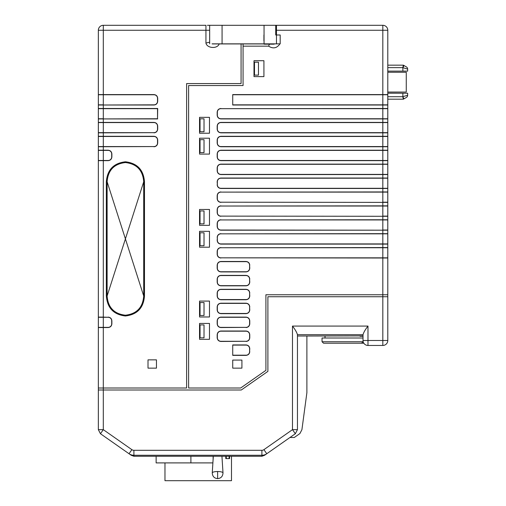 <?xml version="1.0" encoding="UTF-8"?>
<svg xmlns="http://www.w3.org/2000/svg" width="506" height="506" viewBox="0 0 506 506"><rect width="100%" height="100%" fill="white"/><g stroke="black" fill="none" stroke-linecap="round" stroke-linejoin="round"><path stroke-width="0.76" d="M217.631 471.529A5.37 1.391 0 0 1 223.001 472.895C222.779 476.399 220.989 478.309 217.631 478.619L217.631 471.529A5.37 1.391 0 0 0 212.254 472.895L213.311 456.26M164.975 462.908L164.975 480.7L231.489 480.7L231.489 456.26M225.784 458.594L225.784 456.26L225.784 458.594L229.091 458.594L229.091 456.26M229.591 456.26L229.591 458.594L229.091 458.594M212.887 462.908L156.133 462.908L156.133 456.267M190.901 462.908L190.901 456.267M213.127 459.189L213.127 456.26M363.017 336.262L360.038 336.262L360.038 335.902M363.833 343.22L361.524 343.22L363.175 341.727M325.016 338.002L325.016 336.016M306.762 336.016L363.017 335.889L297.452 336.016L297.452 429.657L295.333 433.731L297.452 429.657L295.333 433.731L297.452 429.657L295.333 433.731L297.452 429.657L295.333 433.731L297.452 429.657L295.333 433.731L297.452 429.657L295.333 433.731L297.452 429.657L295.333 433.731L297.452 429.657L295.333 433.731L297.452 429.657L295.333 433.731L297.452 429.657L295.333 433.731L297.452 429.657L292.481 429.657L295.333 433.731L266.763 453.73L263.917 449.663L292.481 429.657L292.481 326.079C295.131 329.482 296.788 332.353 297.452 334.687L363.017 334.687L363.017 341.727L322.037 341.727L322.037 338.002L363.017 338.002M322.037 341.727L323.53 343.22L361.524 343.22M220.901 257.832A3.548 3.548 0 0 1 217.352 254.284L217.352 251.299A3.548 3.548 0 0 1 220.901 247.75L382.821 247.75L382.821 258.009L387.792 258.009A1.24 1.24 0 0 0 387.779 257.832L220.901 257.832L382.821 258.009L382.821 294.764L387.792 294.764L387.792 30.265A4.965 4.965 0 0 0 382.821 25.3L276.466 25.3L276.466 43.858L264.05 43.858L264.05 25.3L207.409 25.3M276.466 43.858L280.191 43.858L280.191 34.984L275.726 34.984L275.726 25.3L264.05 25.3M264.05 43.858L212.052 43.858A3.643 3.643 0 0 0 213.481 43.858A3.643 3.643 0 0 1 212.052 43.858A3.643 3.643 0 0 0 213.481 43.858A3.643 3.643 0 0 1 212.052 43.858M276.466 25.332L275.726 25.332M204.013 337.837L204.026 324.922L204.013 337.837L200.041 337.837L200.041 324.922L204.013 324.922M232.728 355.193L246.042 355.193A3.548 3.548 0 0 0 249.591 351.645L249.591 348.653A3.548 3.548 0 0 0 246.042 345.105L232.728 345.105M246.042 327.376A3.548 3.548 0 0 0 249.591 323.827L249.591 320.836A3.548 3.548 0 0 0 246.042 317.287L220.901 317.287A3.548 3.548 0 0 0 217.352 320.836L217.352 323.827A3.548 3.548 0 0 0 220.901 327.376L246.042 327.376L220.901 327.553C218.655 327.319 217.409 326.079 217.175 323.827L217.175 320.836C217.409 318.584 218.649 317.344 220.901 317.11L246.042 317.11C248.288 317.344 249.534 318.584 249.768 320.836L249.768 323.827C249.534 326.079 248.288 327.319 246.042 327.553M246.042 341.284A3.548 3.548 0 0 0 249.591 337.736L249.591 334.744A3.548 3.548 0 0 0 246.042 331.196L220.901 331.196A3.548 3.548 0 0 0 217.352 334.744L217.352 337.736A3.548 3.548 0 0 0 220.901 341.284L246.042 341.284L220.901 341.461C218.655 341.227 217.409 339.988 217.175 337.736L217.175 334.744C217.409 332.493 218.649 331.253 220.901 331.019L246.042 331.019C248.288 331.253 249.534 332.493 249.768 334.744L249.768 337.736C249.534 339.981 248.288 341.227 246.042 341.461M241.077 43.927L241.077 83.56L186.632 83.56L186.632 388.007L103.306 388.007L103.306 327.376L98.354 327.376L98.354 317.287L108.151 317.287L103.306 317.11L103.306 160.655L108.151 160.655C110.397 160.421 111.643 159.175 111.877 156.93L111.877 153.938C111.643 151.692 110.397 150.453 108.151 150.212L103.306 150.212L103.306 146.569L153.976 146.569A3.548 3.548 0 0 0 157.524 143.021L157.524 140.029A3.548 3.548 0 0 0 153.976 136.481L98.354 136.481A1.24 1.24 0 0 1 98.341 136.304L98.341 159.681M98.341 150.212L103.306 150.212L103.306 160.655L98.341 160.655A1.24 1.24 0 0 1 98.354 160.478L108.151 160.478A3.548 3.548 0 0 0 111.699 156.93L111.699 153.938A3.548 3.548 0 0 0 108.151 150.39L98.354 150.39A1.24 1.24 0 0 1 98.341 150.212L98.341 317.11L103.306 317.11L103.306 327.376L108.151 327.376A3.548 3.548 0 0 0 111.699 323.827L111.699 320.836A3.548 3.548 0 0 0 108.151 317.287M107.114 296.004L107.114 181.762L125.412 238.883L143.71 181.762C142.837 170.301 136.74 163.9 125.437 162.552C114.109 163.868 107.999 170.269 107.114 181.762L143.71 296.004C143.198 305.769 138.315 312.044 129.074 314.821C117.885 317.566 106.633 307.351 107.114 296.004L125.412 238.883L107.114 296.004C107.993 307.465 114.084 313.865 125.393 315.213C136.715 313.897 142.825 307.496 143.71 296.004L143.71 181.762M106.368 181.762C107.291 169.845 113.629 163.191 125.387 161.806C137.17 163.16 143.527 169.814 144.457 181.762L144.457 296.004C143.533 307.926 137.196 314.574 125.437 315.959C113.654 314.605 107.297 307.952 106.368 296.004C107.266 307.939 113.616 314.599 125.387 315.984C137.183 314.624 143.546 307.971 144.482 296.004L144.482 181.762C143.559 169.826 137.208 163.172 125.437 161.787C113.641 163.141 107.278 169.795 106.342 181.762L106.342 296.004L106.342 181.762M98.341 123.375L98.341 132.838A1.24 1.24 0 0 1 98.354 132.661L153.976 132.661A3.548 3.548 0 0 0 157.524 129.112L157.524 126.127A3.548 3.548 0 0 0 153.976 122.572L98.354 122.572A1.24 1.24 0 0 1 98.341 122.401L98.341 136.304L103.306 136.304L103.306 146.569L98.354 146.569L98.354 136.481M98.354 132.661L98.354 122.572M98.354 160.478L98.354 150.39M98.354 104.843A1.24 1.24 0 0 0 98.341 105.02L153.976 104.843A3.548 3.548 0 0 0 157.524 101.295L157.524 98.309A3.548 3.548 0 0 0 153.976 94.761L98.354 94.761L98.354 104.843L103.306 104.843L103.306 94.584L98.341 94.584L98.341 122.401L103.306 122.401L103.306 132.838L153.976 132.661M98.354 118.752A1.24 1.24 0 0 0 98.341 118.929L157.524 118.752L157.524 108.663L98.354 108.67L98.354 118.752L103.306 118.752L103.306 108.493L98.341 108.493A1.24 1.24 0 0 0 98.354 108.67M98.341 318.084L98.341 388.007L103.306 388.007L103.306 389.993L98.341 389.993L98.354 388.007M98.341 317.11A1.24 1.24 0 0 0 98.354 317.287A1.24 1.24 0 0 1 98.341 317.11L98.341 327.553A1.24 1.24 0 0 1 98.354 327.376A1.24 1.24 0 0 0 98.341 327.553L108.151 327.553C110.397 327.312 111.643 326.073 111.877 323.827L111.877 320.836C111.643 318.59 110.397 317.351 108.151 317.11M157.524 118.752L157.701 108.493L103.306 108.493L103.306 105.02L153.976 105.02C156.221 104.786 157.461 103.547 157.701 101.295L157.701 98.309C157.461 96.064 156.221 94.818 153.976 94.584L103.306 94.584L103.306 30.265L205.936 30.265L205.936 25.3L103.306 25.3L103.306 30.265L98.341 30.265L98.341 94.584A1.24 1.24 0 0 0 98.354 94.761M153.976 146.569L98.341 146.746A1.24 1.24 0 0 1 98.354 146.569M209.661 25.3L209.661 43.858M263.923 34.984L263.923 40.859M156.455 368.14L148.011 368.14L148.011 359.855L156.455 359.855L156.455 368.14M209.661 30.265L205.936 30.265L205.936 43.048L209.661 42.188M98.341 30.265A4.965 4.965 0 0 1 103.306 25.3A4.965 4.965 0 0 0 98.341 30.265M204.013 302.569L200.041 302.569L200.041 315.485L204.026 315.485L204.026 302.569L204.013 315.485M204.013 232.804L200.041 232.804L200.041 245.72L204.026 245.72L204.026 232.804L204.013 245.72M204.013 210.945L200.041 210.945L200.041 223.861L204.026 223.861L204.026 210.945L204.013 223.861M204.013 139.688L200.041 139.688L200.041 152.603L204.026 152.603L204.026 139.688L204.013 152.603M204.013 118.828L200.041 118.828L200.041 131.743L204.026 131.743L204.026 118.828L204.013 131.743M258.465 62.2L254.486 62.2L254.486 75.116L258.477 75.116L258.477 62.2L258.465 75.116M387.792 92.054L406.267 92.054L406.267 72.244L387.792 72.244M406.267 92.054L387.792 92.111M249.591 265.207L249.591 268.193A3.548 3.548 0 0 1 246.042 271.741L220.901 271.741A3.548 3.548 0 0 1 217.352 268.193L217.352 265.207A3.548 3.548 0 0 1 220.901 261.653L246.042 261.653A3.548 3.548 0 0 1 249.591 265.207L249.768 268.193C249.534 270.444 248.288 271.684 246.042 271.918L246.042 271.741M249.591 279.11L249.591 282.101A3.548 3.548 0 0 1 246.042 285.65L220.901 285.65A3.548 3.548 0 0 1 217.352 282.101L217.352 279.11A3.548 3.548 0 0 1 220.901 275.561L246.042 275.561A3.548 3.548 0 0 1 249.591 279.11L249.768 282.101C249.534 284.353 248.288 285.593 246.042 285.827L246.042 285.65M249.591 293.018L249.591 296.01A3.548 3.548 0 0 1 246.042 299.558L220.901 299.558A3.548 3.548 0 0 1 217.352 296.01L217.352 293.018A3.548 3.548 0 0 1 220.901 289.47L246.042 289.47A3.548 3.548 0 0 1 249.591 293.018L249.768 296.01C249.534 298.262 248.288 299.501 246.042 299.735L246.042 299.558M249.591 306.927L249.591 309.919A3.548 3.548 0 0 1 246.042 313.467L220.901 313.467A3.548 3.548 0 0 1 217.352 309.919L217.352 306.927A3.548 3.548 0 0 1 220.901 303.379L246.042 303.379A3.548 3.548 0 0 1 249.591 306.927L249.768 309.919C249.534 312.17 248.288 313.41 246.042 313.644L246.042 313.467M387.792 230.192A1.24 1.24 0 0 0 387.779 230.021A1.24 1.24 0 0 1 387.792 230.192L220.901 230.021A3.548 3.548 0 0 1 217.352 226.467L217.352 223.481A3.548 3.548 0 0 1 220.901 219.933L387.779 219.933L387.779 230.021L382.821 230.021L382.821 216.29L387.792 216.29L387.792 212.564M220.901 216.113L382.821 216.29L220.901 216.113A3.548 3.548 0 0 1 217.352 212.564L217.352 209.573A3.548 3.548 0 0 1 220.901 206.024L387.779 206.024L387.779 216.113L382.821 216.113L382.821 202.381L387.792 202.381L387.792 198.656M220.901 202.204L382.821 202.381L220.901 202.204A3.548 3.548 0 0 1 217.352 198.656L217.352 195.664A3.548 3.548 0 0 1 220.901 192.116L387.779 192.116L387.779 202.204L382.821 202.204L382.821 188.472L387.792 188.472A1.24 1.24 0 0 0 387.779 188.295L387.779 178.207L220.901 178.207A3.548 3.548 0 0 0 217.352 181.755L217.352 184.747L217.175 181.755C217.409 179.504 218.649 178.264 220.901 178.03L220.901 178.207M387.792 178.03A1.24 1.24 0 0 1 387.779 178.207A1.24 1.24 0 0 0 387.792 178.03L382.821 178.03L382.821 174.564L387.792 174.564A1.24 1.24 0 0 0 387.779 174.387L387.779 164.298A1.24 1.24 0 0 0 387.792 164.121L382.821 164.121L382.821 160.655L387.792 160.655A1.24 1.24 0 0 0 387.779 160.478L387.779 150.39A1.24 1.24 0 0 0 387.792 150.212L382.821 150.212L382.821 146.746L387.792 146.746A1.24 1.24 0 0 0 387.779 146.569L387.779 136.481A1.24 1.24 0 0 0 387.792 136.304L382.821 136.304L382.821 132.838L387.792 132.838A1.24 1.24 0 0 0 387.779 132.661L387.779 122.572A1.24 1.24 0 0 0 387.792 122.401L382.821 122.401L382.821 118.752L220.901 118.752A3.548 3.548 0 0 1 217.352 115.204L217.352 112.218A3.548 3.548 0 0 1 220.901 108.67L387.779 108.67L387.779 118.752L382.821 118.752L382.821 105.02L387.792 105.02A1.24 1.24 0 0 0 387.779 104.843L387.779 94.761L232.728 94.761M387.792 132.838A1.24 1.24 0 0 0 387.779 132.661L220.901 132.661A3.548 3.548 0 0 1 217.352 129.112L217.352 126.127A3.548 3.548 0 0 1 220.901 122.572L387.779 122.572A1.24 1.24 0 0 0 387.792 122.401M387.792 105.02A1.24 1.24 0 0 0 387.779 104.843L232.728 104.843M387.792 146.746A1.24 1.24 0 0 0 387.779 146.569L220.901 146.569A3.548 3.548 0 0 1 217.352 143.021L217.352 140.029A3.548 3.548 0 0 1 220.901 136.481L387.779 136.481A1.24 1.24 0 0 0 387.792 136.304M387.792 160.655A1.24 1.24 0 0 0 387.779 160.478L220.901 160.478A3.548 3.548 0 0 1 217.352 156.93L217.352 153.938A3.548 3.548 0 0 1 220.901 150.39L387.779 150.39A1.24 1.24 0 0 0 387.792 150.212M387.792 174.564A1.24 1.24 0 0 0 387.779 174.387L220.901 174.387A3.548 3.548 0 0 1 217.352 170.838L217.352 167.847A3.548 3.548 0 0 1 220.901 164.298L387.779 164.298A1.24 1.24 0 0 0 387.792 164.121M387.792 188.472A1.24 1.24 0 0 0 387.779 188.295L220.901 188.295A3.548 3.548 0 0 1 217.352 184.747M387.792 258.009A1.24 1.24 0 0 0 387.779 257.832L387.779 247.75L382.821 247.75L382.821 244.101L387.792 244.101A1.24 1.24 0 0 0 387.779 243.924L220.901 243.924A3.548 3.548 0 0 1 217.352 240.375L217.352 237.39A3.548 3.548 0 0 1 220.901 233.842L387.779 233.842L387.779 243.924A1.24 1.24 0 0 1 387.792 244.101M276.466 30.265L382.821 30.265L382.821 25.3A4.965 4.965 0 0 1 387.792 30.265L382.821 30.265L382.821 94.584L387.792 94.584A1.24 1.24 0 0 1 387.779 94.761A1.24 1.24 0 0 0 387.792 94.584L387.792 97.076M403.358 65.16L404.022 65.546L403.358 65.16L387.792 65.16L387.792 67.646L402.776 67.646L403.364 65.179M387.792 96.703L387.792 99.189L403.358 99.189L402.776 96.703L387.792 96.703M387.779 209.573L387.792 205.847A1.24 1.24 0 0 1 387.779 206.024A1.24 1.24 0 0 0 387.792 205.847L220.901 206.024M387.779 223.481L387.792 219.756A1.24 1.24 0 0 1 387.779 219.933A1.24 1.24 0 0 0 387.792 219.756L220.901 219.933M241.919 368.14L232.728 368.14L232.728 360.082L241.919 360.082L241.919 368.14M209.478 339.33L199.541 339.33L199.541 323.435L209.478 323.435L209.478 339.33M205.936 43.048C206.916 48.393 217.491 49.095 219.168 43.927L215.866 43.927M363.017 334.687C363.681 332.347 365.332 329.482 367.982 326.079L367.982 340.487L363.017 340.487A4.965 4.965 -0 0 0 367.982 345.453L382.821 345.453A4.965 4.965 0 0 0 387.792 340.487L387.792 296.75L382.821 296.75L382.821 294.764L265.909 294.764L265.909 370.341L240.673 388.007L188.618 388.007L188.618 85.546L243.063 85.546L243.063 43.927M276.466 25.3L275.726 25.3M403.212 65.925L402.776 67.646L407.659 69.082L407.659 71.125L387.792 71.125M402.865 71.125L402.865 67.696L404.022 65.546L406.419 66.931A2.486 2.486 0 0 1 407.659 69.082L407.659 71.125M403.358 99.189L406.419 97.418A2.486 2.486 0 0 0 407.659 95.267L402.865 96.652L402.865 93.224L407.659 93.224L407.659 95.267L407.659 93.224M387.792 93.224L402.865 93.224M249.768 351.645C249.534 353.89 248.288 355.136 246.042 355.37L232.728 355.37L232.728 344.928L246.042 344.928C248.288 345.162 249.534 346.401 249.768 348.653L249.591 351.645M269.546 43.858L268.61 46.16L243.063 46.16M271.874 43.858A3.643 3.643 0 0 0 274.853 43.858A3.643 3.643 0 0 1 273.36 44.174A3.643 3.643 0 0 0 274.853 43.858M404.022 98.803L402.776 96.703M387.792 233.664A1.24 1.24 0 0 1 387.779 233.842A1.24 1.24 0 0 0 387.792 233.664L382.821 233.664L382.821 244.101L220.901 244.101C218.655 243.873 217.409 242.627 217.175 240.375L217.352 237.39M387.792 247.573A1.24 1.24 0 0 1 387.779 247.75A1.24 1.24 0 0 0 387.792 247.573L220.901 247.75M387.792 108.493A1.24 1.24 0 0 1 387.779 108.67A1.24 1.24 0 0 0 387.792 108.493L220.901 108.67M387.792 118.929A1.24 1.24 0 0 0 387.779 118.752A1.24 1.24 0 0 1 387.792 118.929L220.901 118.929C218.655 118.695 217.409 117.455 217.175 115.204L217.175 112.218C217.409 109.966 218.649 108.727 220.901 108.493M209.478 316.977L199.541 316.977L199.541 301.083L209.478 301.083L209.478 316.977M209.478 247.206L199.541 247.206L199.541 231.312L209.478 231.312L209.478 247.206M209.478 225.353L199.541 225.353L199.541 209.459L209.478 209.459L209.478 225.353M209.478 154.096L199.541 154.096L199.541 138.201L209.478 138.201L209.478 154.096M209.478 133.23L199.541 133.23L199.541 117.335L209.478 117.335L209.478 133.23M263.923 76.608L253.993 76.608L253.993 60.714L263.923 60.714L263.923 76.608M220.901 258.009C218.655 257.782 217.409 256.536 217.175 254.284L217.175 251.299C217.409 249.047 218.649 247.807 220.901 247.573M220.901 188.295L220.901 188.472C218.655 188.238 217.409 186.999 217.175 184.747M220.901 174.387L220.901 174.564C218.655 174.33 217.409 173.09 217.175 170.838L217.175 167.847C217.409 165.595 218.649 164.355 220.901 164.121L220.901 164.298M220.901 160.478L220.901 160.655C218.655 160.421 217.409 159.181 217.175 156.93L217.175 153.938C217.409 151.692 218.649 150.446 220.901 150.212L220.901 150.39M220.901 146.569L220.901 146.746C218.655 146.512 217.409 145.273 217.175 143.021L217.175 140.029C217.409 137.784 218.649 136.538 220.901 136.304L220.901 136.481M220.901 132.661L220.901 132.838C218.655 132.604 217.409 131.364 217.175 129.112L217.175 126.127C217.409 123.875 218.649 122.629 220.901 122.401L220.901 122.572M387.792 191.938A1.24 1.24 0 0 1 387.779 192.116A1.24 1.24 0 0 0 387.792 191.938L220.901 192.116M246.042 261.653L246.042 261.482C248.288 261.71 249.534 262.956 249.768 265.207M220.901 271.741L220.901 271.918C218.655 271.684 217.409 270.444 217.175 268.193L217.175 265.207C217.409 262.956 218.649 261.71 220.901 261.482L220.901 261.653M246.042 275.561L246.042 275.384C248.288 275.618 249.534 276.864 249.768 279.11M220.901 285.65L220.901 285.827C218.655 285.593 217.409 284.353 217.175 282.101L217.175 279.11C217.409 276.864 218.649 275.618 220.901 275.384L220.901 275.561M246.042 289.47L246.042 289.293C248.288 289.527 249.534 290.767 249.768 293.018M220.901 299.558L220.901 299.735C218.655 299.501 217.409 298.262 217.175 296.01L217.175 293.018C217.409 290.773 218.649 289.527 220.901 289.293L220.901 289.47M246.042 303.379L246.042 303.202C248.288 303.436 249.534 304.675 249.768 306.927M220.901 313.467L220.901 313.644C218.655 313.41 217.409 312.17 217.175 309.919L217.175 306.927C217.409 304.675 218.649 303.436 220.901 303.202L220.901 303.379M232.728 105.02L232.728 94.584L382.821 94.584L382.821 105.02L232.728 105.02M220.901 202.381C218.655 202.147 217.409 200.907 217.175 198.656L217.175 195.664C217.409 193.412 218.649 192.172 220.901 191.938M220.901 216.29C218.655 216.056 217.409 214.81 217.175 212.564L217.175 209.573C217.409 207.321 218.649 206.081 220.901 205.847M220.901 230.021L220.901 230.192C218.655 229.964 217.409 228.718 217.175 226.467L217.175 223.481C217.409 221.23 218.649 219.99 220.901 219.756M387.779 296.75L387.779 294.764M360.531 336.262L360.531 335.902M288.958 438.19L264.587 455.267L261.906 456.26L133.9 456.26L131.218 455.267L100.46 433.731L98.341 429.657L100.46 433.731L103.306 429.657L131.876 449.663L129.024 453.73A8.501 8.501 0 0 0 133.9 455.267L261.893 455.267A8.501 8.501 0 0 0 266.763 453.73M263.917 449.663A3.529 3.529 0 0 1 261.893 450.302L133.9 450.302A3.529 3.529 0 0 1 131.876 449.663M98.341 389.993L98.341 429.657L103.306 429.657L103.306 389.993L241.299 389.993L267.895 371.372L267.895 296.75L382.821 296.75L382.821 340.487L387.792 340.487M289.963 437.488L294.296 437.488L299.9 433.56L301.918 429.676L306.889 392.669L306.889 336.016M297.452 334.687L297.452 336.016M169.168 456.26L168.662 456.267M169.365 456.267L162.685 456.267M149.257 456.267L146.082 456.26M145.905 456.267L145.285 456.267M145.197 456.267L137.942 456.267M141.338 456.267L142.344 456.267M144.229 456.26L140.383 456.267M169.611 456.26L170.13 456.26L169.611 456.26M174.134 456.26L167.834 456.267M152.42 456.267L149.093 456.26M150.358 456.267L150.971 456.267M175.886 456.267L174.216 456.26M172.375 456.267L170.952 456.267M180.863 456.26L175.247 456.267M187.581 456.26L181.901 456.267M264.474 454.869L264.461 454.875A8.501 8.501 0 0 1 261.906 455.267L261.893 450.302M186.233 456.267L185.544 456.267M179.687 456.267L178.827 456.267M162.009 456.267L152.945 456.267M188.036 456.26L191.508 456.267M174.184 456.267L173.659 456.267L174.184 456.267M177.682 456.267L176.562 456.267M146.98 456.26L150.409 456.26M184.399 456.267L183.286 456.267M181.97 456.26L185.487 456.26M266.782 453.73A8.501 8.501 0 0 1 264.461 454.875L264.448 454.875M226.277 458.594L226.277 456.26M153.976 146.746C156.221 146.512 157.461 145.266 157.701 143.021L157.701 140.029C157.461 137.784 156.221 136.544 153.976 136.304L103.306 136.304L103.306 132.838L98.341 132.838M153.976 132.838C156.221 132.604 157.461 131.358 157.701 129.112L157.701 126.127C157.461 123.875 156.221 122.635 153.976 122.401L103.306 122.401L103.306 118.929L157.701 118.929M212.767 43.927L222.077 43.927L222.077 25.3M220.901 132.838L382.821 132.838L382.821 122.401L220.901 122.401M220.901 146.746L382.821 146.746L382.821 136.304L220.901 136.304M220.901 160.655L382.821 160.655L382.821 150.212L220.901 150.212M220.901 174.564L382.821 174.564L382.821 164.121L220.901 164.121M220.901 188.472L382.821 188.472L382.821 178.03L220.901 178.03M220.901 230.192L382.821 230.192L382.821 233.664L220.901 233.842M279.938 43.858C276.902 48.247 273.126 49.012 268.61 46.16M406.419 66.931A2.486 2.486 0 0 1 407.659 69.082M407.659 95.267A2.486 2.486 0 0 1 406.419 97.418M220.901 233.664C218.655 233.898 217.416 235.145 217.175 237.39M220.901 303.202L246.042 303.202M246.042 313.644L220.901 313.644M220.901 289.293L246.042 289.293M246.042 299.735L220.901 299.735M220.901 275.384L246.042 275.384M246.042 285.827L220.901 285.827M220.901 261.482L246.042 261.482M246.042 271.918L220.901 271.918M133.9 456.26L133.9 450.302M292.481 326.079L367.982 326.079M367.982 345.453L367.982 340.487L382.821 340.487L382.821 345.453M261.906 455.267L261.906 456.26M217.631 478.619C214.266 478.309 212.476 476.399 212.254 472.895M221.944 456.26L223.001 472.895M222.077 43.927L263.923 43.927M264.05 44.174L273.36 44.174"/></g></svg>
